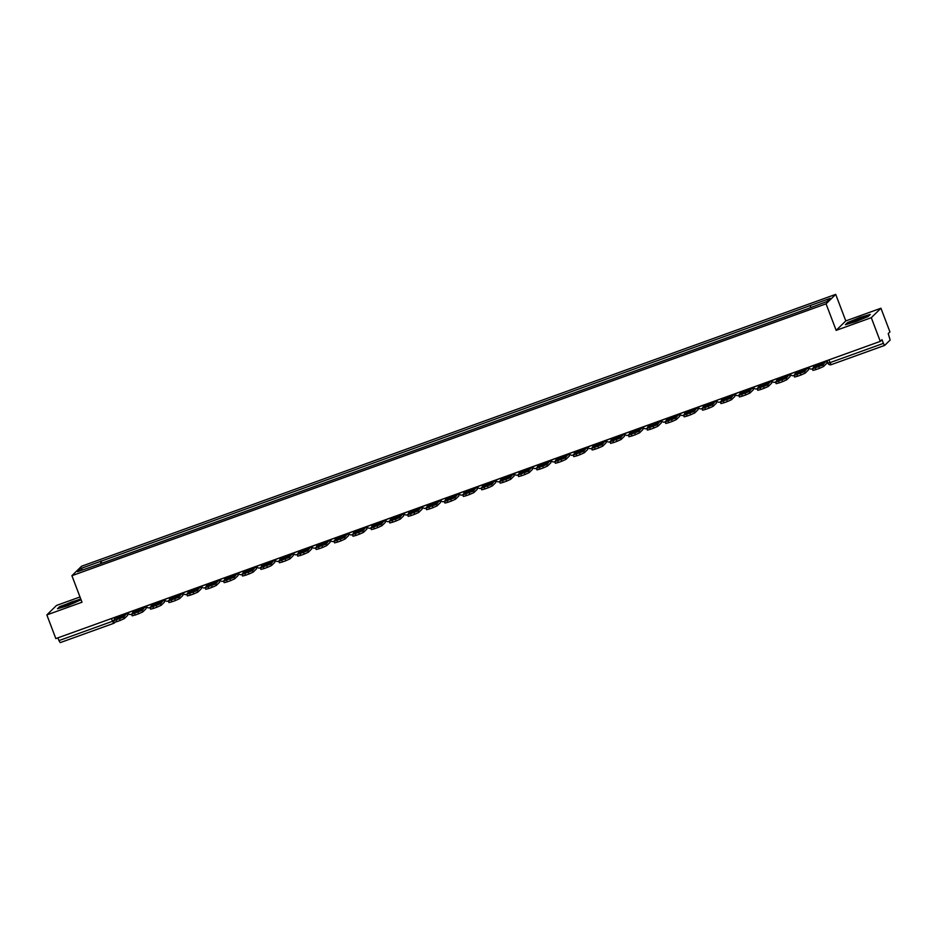 <?xml version="1.0" encoding="UTF-8"?>
<svg xmlns="http://www.w3.org/2000/svg" width="937" height="937" viewBox="0 0 937 937"><rect width="100%" height="100%" fill="white"/><g stroke="black" fill="none" stroke-linecap="round" stroke-linejoin="round"><path stroke-width="1.41" d="M80.008 596.974L56.489 605.454L46.85 614.906L55.845 638.589L880.288 341.373L871.293 317.69L880.944 308.238L845.795 320.911L835.71 294.37L81.566 566.241L71.915 575.693L826.071 303.822L836.155 330.363L871.293 317.69M880.944 308.238L889.939 331.921L888.229 333.595L890.15 340.037L884.657 345.413L831.224 364.669L829.971 362.642L883.404 343.387L884.657 345.413M46.85 614.906L81.999 602.233L71.915 575.693M113.588 623.374L60.202 642.63L58.949 640.603L113.236 621.02M57.907 637.839L58.949 640.603M883.404 343.387L881.998 339.698L880.288 341.373M810.692 307.383L810.341 305.509L830.147 298.364L826.914 301.538L806.64 309.128L96.839 565.011L77.478 571.711L80.723 568.536L100.528 561.392L100.938 563.535M810.341 305.509L100.528 561.392M835.71 294.37L826.071 303.822M845.795 320.911L836.155 330.363M845.385 324.706L855.692 321.66L868.142 316.507L870.297 314.399L859.99 317.444L847.528 322.609L845.385 324.706M80.746 598.93L59.652 606.637L57.497 608.745L67.804 605.689L81.062 599.762M101.84 563.207L100.985 560.947M82.679 569.837L80.723 568.536M820.671 363.943A7.918 0.679 159.2 0 1 823.295 363.052L821.058 365.243A7.918 0.679 -20.8 0 1 815.623 367.199L817.872 365.008A7.918 0.679 159.2 0 1 820.671 363.943M815.694 364.657L812.379 368.85L822.92 364.985L823.518 366.531L826.832 363.275A3.198 0.621 70.2 0 0 826.504 360.757M826.188 360.874L822.92 364.985M823.518 366.531L819.395 368.37L818.809 366.824M815.389 368.054L815.975 369.6L819.395 368.37M815.975 369.6L812.976 370.396L812.379 368.85M817.872 365.008L818.352 366.273M865.191 316.788A8.304 0.714 -20.8 0 0 855.832 319.845A8.304 0.714 -20.8 0 0 850.292 322.808A8.304 0.714 -20.8 0 0 850.667 322.796A8.304 0.714 -20.8 0 0 858.878 320.196A8.304 0.714 -20.8 0 0 865.647 316.975A8.304 0.714 -20.8 0 0 865.191 316.788M860.787 319.423L855.551 321.414M846.181 324.471L847.938 322.75L860.014 317.748L869.841 314.844M77.314 600.816A8.304 0.714 -20.8 0 0 67.956 603.873A8.304 0.714 -20.8 0 0 62.404 606.848A8.304 0.714 -20.8 0 0 62.779 606.836A8.304 0.714 -20.8 0 0 70.989 604.236A8.304 0.714 -20.8 0 0 77.759 601.015A8.304 0.714 -20.8 0 0 77.314 600.816M72.899 603.463L67.663 605.454M58.293 608.511L60.062 606.778L72.126 601.788L80.851 599.2M802.271 370.583A7.918 0.679 159.2 0 1 804.895 369.682L802.658 371.884A7.918 0.679 -20.8 0 1 797.223 373.84L799.472 371.638A7.918 0.679 159.2 0 1 802.271 370.583M797.293 371.298L793.979 375.491L804.532 371.614L805.117 373.16L808.432 369.916A3.198 0.621 70.2 0 0 808.104 367.398M807.788 367.503L804.532 371.614M805.117 373.16L800.994 375.011L800.409 373.453M796.989 374.695L797.574 376.241L800.994 375.011M797.574 376.241L794.576 377.037L793.979 375.491M799.472 371.638L799.952 372.903M783.871 377.213A7.918 0.679 159.2 0 1 786.494 376.323L784.257 378.513A7.918 0.679 -20.8 0 1 778.834 380.469L781.071 378.279A7.918 0.679 159.2 0 1 783.871 377.213M778.893 377.927L775.578 382.12L786.131 378.243L786.717 379.801L790.032 376.545A3.198 0.621 70.2 0 0 789.704 374.027M789.387 374.144L786.131 378.243M786.717 379.801L782.594 381.64L782.008 380.094M778.588 381.324L779.174 382.87L782.594 381.64M779.174 382.87L776.176 383.666L775.578 382.12M781.071 378.279L781.552 379.544M765.47 383.842A7.918 0.679 159.2 0 1 768.094 382.952L765.857 385.142A7.918 0.679 -20.8 0 1 760.434 387.098L762.671 384.908A7.918 0.679 159.2 0 1 765.47 383.842M760.493 384.557L757.19 388.75L767.731 384.884L768.317 386.431L771.631 383.174A3.198 0.621 70.2 0 0 771.303 380.656M770.987 380.773L767.731 384.884M768.317 386.431L764.194 388.269L763.608 386.723M760.188 387.953L760.774 389.499L764.194 388.269M760.774 389.499L757.775 390.296L757.19 388.75M762.671 384.908L763.151 386.173M747.07 390.483A7.918 0.679 159.2 0 1 749.694 389.581L747.457 391.783A7.918 0.679 -20.8 0 1 742.034 393.739L744.271 391.537A7.918 0.679 159.2 0 1 747.07 390.483M742.092 391.197L738.789 395.379L749.331 391.514L749.916 393.06L753.231 389.815A3.198 0.621 70.2 0 0 752.903 387.297M752.587 387.403L749.331 391.514M749.916 393.06L745.793 394.899L745.208 393.353M741.788 394.594L742.373 396.14L745.793 394.899M742.373 396.14L739.375 396.937L738.789 395.379M744.271 391.537L744.751 392.802M728.67 397.112A7.918 0.679 159.2 0 1 731.293 396.222L729.056 398.412A7.918 0.679 -20.8 0 1 723.633 400.368L725.87 398.178A7.918 0.679 159.2 0 1 728.67 397.112M723.692 397.827L720.389 402.02L730.93 398.143L731.516 399.701L734.831 396.445A3.198 0.621 70.2 0 0 734.503 393.927M734.186 394.044L730.93 398.143M731.516 399.701L727.393 401.54L726.807 399.994M723.387 401.223L723.973 402.769L727.393 401.54M723.973 402.769L720.975 403.566L720.389 402.02M725.87 398.178L726.351 399.443M710.269 403.742A7.918 0.679 159.2 0 1 712.893 402.851L710.656 405.042A7.918 0.679 -20.8 0 1 705.233 406.998L707.47 404.807A7.918 0.679 159.2 0 1 710.269 403.742M705.292 404.456L701.989 408.649L712.53 404.784L713.116 406.33L716.43 403.074A3.198 0.621 70.2 0 0 716.102 400.556M715.786 400.673L712.53 404.784M713.116 406.33L708.993 408.169L708.407 406.623M704.987 407.853L705.573 409.399L708.993 408.169M705.573 409.399L702.574 410.195L701.989 408.649M707.47 404.807L707.95 406.072M691.869 410.383A7.918 0.679 159.2 0 1 694.493 409.481L692.256 411.683A7.918 0.679 -20.8 0 1 686.833 413.639L689.07 411.437A7.918 0.679 159.2 0 1 691.869 410.383M686.891 411.097L683.588 415.278L694.13 411.413L694.715 412.959L698.03 409.715A3.198 0.621 70.2 0 0 697.702 407.197M697.386 407.302L694.13 411.413M694.715 412.959L690.604 414.798L690.007 413.252M686.587 414.494L687.172 416.04L690.604 414.798M687.172 416.04L684.174 416.836L683.588 415.278M689.07 411.437L689.55 412.702M673.469 417.012A7.918 0.679 159.2 0 1 676.092 416.11L673.855 418.312A7.918 0.679 -20.8 0 1 668.432 420.268L670.669 418.066A7.918 0.679 159.2 0 1 673.469 417.012M668.491 417.726L665.188 421.919L675.729 418.043L676.315 419.589L679.63 416.344A3.198 0.621 70.2 0 0 679.302 413.826M678.985 413.943L675.729 418.043M676.315 419.589L672.204 421.439L671.606 419.893M668.186 421.123L668.784 422.669L672.204 421.439M668.784 422.669L665.774 423.465L665.188 421.919M670.669 418.066L671.15 419.343M655.068 423.641A7.918 0.679 159.2 0 1 657.692 422.751L655.455 424.941A7.918 0.679 -20.8 0 1 650.032 426.897L652.269 424.707A7.918 0.679 159.2 0 1 655.068 423.641M650.091 424.356L646.788 428.549L657.329 424.684L657.915 426.23L661.229 422.974A3.198 0.621 70.2 0 0 660.913 420.455M660.585 420.572L657.329 424.684M657.915 426.23L653.803 428.068L653.206 426.522M649.786 427.752L650.383 429.298L653.803 428.068M650.383 429.298L647.373 430.095L646.788 428.549M652.269 424.707L652.749 425.972M636.668 430.282A7.918 0.679 159.2 0 1 639.292 429.38L637.055 431.582A7.918 0.679 -20.8 0 1 631.632 433.538L633.869 431.336A7.918 0.679 159.2 0 1 636.668 430.282M631.69 430.997L628.387 435.178L638.929 431.313L639.514 432.859L642.829 429.614A3.198 0.621 70.2 0 0 642.513 427.096M642.185 427.202L638.929 431.313M639.514 432.859L635.403 434.698L634.817 433.152M631.386 434.393L631.983 435.939L635.403 434.698M631.983 435.939L628.973 436.736L628.387 435.178M633.869 431.336L634.349 432.601M618.268 436.911A7.918 0.679 159.2 0 1 620.903 436.01L618.654 438.211A7.918 0.679 -20.8 0 1 613.231 440.167L615.468 437.966A7.918 0.679 159.2 0 1 618.268 436.911M613.29 437.626L609.987 441.819L620.528 437.942L621.114 439.488L624.429 436.244A3.198 0.621 70.2 0 0 624.112 433.726M623.784 433.843L620.528 437.942M621.114 439.488L617.003 441.339L616.417 439.793M612.997 441.022L613.583 442.569L617.003 441.339M613.583 442.569L610.573 443.365L609.987 441.819M615.468 437.966L615.949 439.242M599.867 443.541A7.918 0.679 159.2 0 1 602.503 442.651L600.254 444.841A7.918 0.679 -20.8 0 1 594.831 446.797L597.068 444.606A7.918 0.679 159.2 0 1 599.867 443.541M594.89 444.255L591.587 448.448L602.128 444.583L602.714 446.129L606.04 442.873A3.198 0.621 70.2 0 0 605.712 440.355M605.396 440.472L602.128 444.583M602.714 446.129L598.602 447.968L598.017 446.422M594.597 447.652L595.182 449.198L598.602 447.968M595.182 449.198L592.172 449.994L591.587 448.448M597.068 444.606L597.548 445.871M581.467 450.182A7.918 0.679 159.2 0 1 584.102 449.28L581.854 451.482A7.918 0.679 -20.8 0 1 576.431 453.438L578.668 451.236A7.918 0.679 159.2 0 1 581.467 450.182M576.489 450.896L573.186 455.077L583.728 451.212L584.313 452.758L587.64 449.514A3.198 0.621 70.2 0 0 587.312 446.996M586.995 447.101L583.728 451.212M584.313 452.758L580.202 454.597L579.616 453.051M576.196 454.293L576.782 455.839L580.202 454.597M576.782 455.839L573.772 456.635L573.186 455.077M578.668 451.236L579.148 452.501M563.067 456.811A7.918 0.679 159.2 0 1 565.702 455.909L563.453 458.111A7.918 0.679 -20.8 0 1 558.03 460.067L560.267 457.865A7.918 0.679 159.2 0 1 563.067 456.811M558.089 457.525L554.786 461.718L565.327 457.842L565.913 459.388L569.239 456.143A3.198 0.621 70.2 0 0 568.911 453.625M568.595 453.742L565.327 457.842M565.913 459.388L561.802 461.238L561.216 459.692M557.796 460.922L558.382 462.468L561.802 461.238M558.382 462.468L555.372 463.265L554.786 461.718M560.267 457.865L560.759 459.142M544.666 463.44A7.918 0.679 159.2 0 1 547.302 462.55L545.053 464.74A7.918 0.679 -20.8 0 1 539.63 466.696L541.879 464.506A7.918 0.679 159.2 0 1 544.666 463.44M539.689 464.155L536.386 468.348L546.927 464.483L547.513 466.029L550.839 462.773A3.198 0.621 70.2 0 0 550.511 460.254M550.195 460.372L546.927 464.483M547.513 466.029L543.401 467.868L542.816 466.321M539.396 467.551L539.981 469.097L543.401 467.868M539.981 469.097L536.971 469.894L536.386 468.348M541.879 464.506L542.359 465.771M526.266 470.069A7.918 0.679 159.2 0 1 528.901 469.179L526.664 471.381A7.918 0.679 -20.8 0 1 521.23 473.337L523.478 471.135A7.918 0.679 159.2 0 1 526.266 470.069M521.288 470.796L517.985 474.977L528.527 471.112L529.124 472.658L532.439 469.414A3.198 0.621 70.2 0 0 532.111 466.895M531.794 467.001L528.527 471.112M529.124 472.658L525.001 474.497L524.415 472.951M520.995 474.192L521.581 475.738L525.001 474.497M521.581 475.738L518.571 476.535L517.985 474.977M523.478 471.135L523.959 472.4M507.877 476.71A7.918 0.679 159.2 0 1 510.501 475.809L508.264 478.011A7.918 0.679 -20.8 0 1 502.829 479.967L505.078 477.765A7.918 0.679 159.2 0 1 507.877 476.71M502.9 477.425L499.585 481.618L510.126 477.741L510.724 479.287L514.038 476.043A3.198 0.621 70.2 0 0 513.71 473.525M513.394 473.642L510.126 477.741M510.724 479.287L506.601 481.138L506.015 479.592M502.595 480.822L503.181 482.368L506.601 481.138M503.181 482.368L500.171 483.164L499.585 481.618M505.078 477.765L505.558 479.041M489.477 483.34A7.918 0.679 159.2 0 1 492.101 482.45L489.864 484.64A7.918 0.679 -20.8 0 1 484.429 486.596L486.678 484.406A7.918 0.679 159.2 0 1 489.477 483.34M484.499 484.054L481.185 488.247L491.726 484.382L492.323 485.928L495.638 482.672A3.198 0.621 70.2 0 0 495.31 480.154M494.994 480.271L491.726 484.382M492.323 485.928L488.2 487.767L487.615 486.221M484.195 487.451L484.78 488.997L488.2 487.767M484.78 488.997L481.782 489.793L481.185 488.247M486.678 484.406L487.158 485.671M471.077 489.969A7.918 0.679 159.2 0 1 473.7 489.079L471.463 491.281A7.918 0.679 -20.8 0 1 466.029 493.237L468.277 491.035A7.918 0.679 159.2 0 1 471.077 489.969M466.099 490.683L462.784 494.877L473.337 491.011L473.923 492.557L477.238 489.313A3.198 0.621 70.2 0 0 476.91 486.795M476.593 486.9L473.337 491.011M473.923 492.557L469.8 494.396L469.214 492.85M465.794 494.092L466.38 495.638L469.8 494.396M466.38 495.638L463.382 496.434L462.784 494.877M468.277 491.035L468.758 492.3M452.676 496.61A7.918 0.679 159.2 0 1 455.3 495.708L453.063 497.91A7.918 0.679 -20.8 0 1 447.64 499.866L449.877 497.664A7.918 0.679 159.2 0 1 452.676 496.61M447.699 497.324L444.384 501.518L454.937 497.641L455.523 499.187L458.837 495.942A3.198 0.621 70.2 0 0 458.509 493.424M458.193 493.541L454.937 497.641M455.523 499.187L451.4 501.037L450.814 499.491M447.394 500.721L447.98 502.267L451.4 501.037M447.98 502.267L444.981 503.064L444.384 501.518M449.877 497.664L450.357 498.941M434.276 503.239A7.918 0.679 159.2 0 1 436.9 502.349L434.663 504.539A7.918 0.679 -20.8 0 1 429.24 506.495L431.477 504.305A7.918 0.679 159.2 0 1 434.276 503.239M429.298 503.954L425.995 508.147L436.537 504.282L437.122 505.828L440.437 502.572A3.198 0.621 70.2 0 0 440.109 500.053M439.793 500.171L436.537 504.282M437.122 505.828L432.999 507.667L432.414 506.121M428.994 507.35L429.579 508.896L432.999 507.667M429.579 508.896L426.581 509.693L425.995 508.147M431.477 504.305L431.957 505.57M415.876 509.869A7.918 0.679 159.2 0 1 418.499 508.978L416.262 511.18A7.918 0.679 -20.8 0 1 410.839 513.136L413.076 510.934A7.918 0.679 159.2 0 1 415.876 509.869M410.898 510.583L407.595 514.776L418.136 510.911L418.722 512.457L422.037 509.213A3.198 0.621 70.2 0 0 421.709 506.694M421.392 506.8L418.136 510.911M418.722 512.457L414.599 514.296L414.013 512.75M410.593 513.991L411.179 515.537L414.599 514.296M411.179 515.537L408.181 516.322L407.595 514.776M413.076 510.934L413.557 512.199M397.475 516.51A7.918 0.679 159.2 0 1 400.099 515.608L397.862 517.81A7.918 0.679 -20.8 0 1 392.439 519.766L394.676 517.564A7.918 0.679 159.2 0 1 397.475 516.51M392.498 517.224L389.195 521.417L399.736 517.54L400.322 519.086L403.636 515.842A3.198 0.621 70.2 0 0 403.308 513.324M402.992 513.441L399.736 517.54M400.322 519.086L396.199 520.937L395.613 519.391M392.193 520.621L392.779 522.167L396.199 520.937M392.779 522.167L389.78 522.963L389.195 521.417M394.676 517.564L395.156 518.84M379.075 523.139A7.918 0.679 159.2 0 1 381.699 522.249L379.462 524.439A7.918 0.679 -20.8 0 1 374.039 526.395L376.276 524.205A7.918 0.679 159.2 0 1 379.075 523.139M374.097 523.853L370.794 528.046L381.336 524.181L381.921 525.727L385.236 522.471A3.198 0.621 70.2 0 0 384.908 519.953M384.592 520.07L381.336 524.181M381.921 525.727L377.798 527.566L377.213 526.02M373.793 527.25L374.378 528.796L377.798 527.566M374.378 528.796L371.38 529.592L370.794 528.046M376.276 524.205L376.756 525.47M360.675 529.768A7.918 0.679 159.2 0 1 363.298 528.878L361.061 531.068A7.918 0.679 -20.8 0 1 355.638 533.024L357.875 530.834A7.918 0.679 159.2 0 1 360.675 529.768M355.697 530.483L352.394 534.676L362.935 530.81L363.521 532.357L366.835 529.112A3.198 0.621 70.2 0 0 366.508 526.594M366.191 526.699L362.935 530.81M363.521 532.357L359.41 534.195L358.812 532.649M355.392 533.891L355.978 535.437L359.41 534.195M355.978 535.437L352.98 536.222L352.394 534.676M357.875 530.834L358.356 532.099M342.274 536.409A7.918 0.679 159.2 0 1 344.898 535.507L342.661 537.709A7.918 0.679 -20.8 0 1 337.238 539.665L339.475 537.463A7.918 0.679 159.2 0 1 342.274 536.409M337.297 537.124L333.994 541.317L344.535 537.44L345.121 538.986L348.435 535.741A3.198 0.621 70.2 0 0 348.107 533.223M347.791 533.34L344.535 537.44M345.121 538.986L341.009 540.836L340.412 539.29M336.992 540.52L337.589 542.066L341.009 540.836M337.589 542.066L334.579 542.863L333.994 541.317M339.475 537.463L339.955 538.74M323.874 543.038A7.918 0.679 159.2 0 1 326.498 542.148L324.261 544.338A7.918 0.679 -20.8 0 1 318.838 546.294L321.075 544.104A7.918 0.679 159.2 0 1 323.874 543.038M318.896 543.753L315.593 547.946L326.135 544.081L326.72 545.627L330.035 542.371A3.198 0.621 70.2 0 0 329.719 539.853M329.391 539.97L326.135 544.081M326.72 545.627L322.609 547.466L322.012 545.92M318.592 547.149L319.189 548.695L322.609 547.466M319.189 548.695L316.179 549.492L315.593 547.946M321.075 544.104L321.555 545.369M305.474 549.668A7.918 0.679 159.2 0 1 308.097 548.777L305.86 550.968A7.918 0.679 -20.8 0 1 300.437 552.924L302.674 550.733A7.918 0.679 159.2 0 1 305.474 549.668M300.496 550.382L297.193 554.575L307.734 550.71L308.32 552.256L311.634 549.012A3.198 0.621 70.2 0 0 311.318 546.494M310.99 546.599L307.734 550.71M308.32 552.256L304.209 554.095L303.623 552.549M300.191 553.79L300.789 555.336L304.209 554.095M300.789 555.336L297.779 556.121L297.193 554.575M302.674 550.733L303.155 551.998M287.073 556.309A7.918 0.679 159.2 0 1 289.709 555.407L287.46 557.609A7.918 0.679 -20.8 0 1 282.037 559.565L284.274 557.363A7.918 0.679 159.2 0 1 287.073 556.309M282.096 557.023L278.793 561.216L289.334 557.339L289.92 558.885L293.234 555.641A3.198 0.621 70.2 0 0 292.918 553.123M292.59 553.24L289.334 557.339M289.92 558.885L285.808 560.736L285.223 559.19M281.803 560.42L282.388 561.966L285.808 560.736M282.388 561.966L279.378 562.762L278.793 561.216M284.274 557.363L284.754 558.639M268.673 562.938A7.918 0.679 159.2 0 1 271.308 562.048L269.06 564.238A7.918 0.679 -20.8 0 1 263.637 566.194L265.874 564.004A7.918 0.679 159.2 0 1 268.673 562.938M263.695 563.652L260.392 567.845L270.934 563.98L271.519 565.526L274.846 562.27A3.198 0.621 70.2 0 0 274.518 559.752M274.201 559.869L270.934 563.98M271.519 565.526L267.408 567.365L266.822 565.819M263.402 567.049L263.988 568.595L267.408 567.365M263.988 568.595L260.978 569.391L260.392 567.845M265.874 564.004L266.354 565.269M250.273 569.567A7.918 0.679 159.2 0 1 252.908 568.677L250.659 570.867A7.918 0.679 -20.8 0 1 245.236 572.823L247.473 570.633A7.918 0.679 159.2 0 1 250.273 569.567M245.295 570.282L241.992 574.475L252.533 570.61L253.119 572.156L256.445 568.911A3.198 0.621 70.2 0 0 256.117 566.393M255.801 566.498L252.533 570.61M253.119 572.156L249.008 573.994L248.422 572.448M245.002 573.69L245.588 575.236L249.008 573.994M245.588 575.236L242.578 576.021L241.992 574.475M247.473 570.633L247.954 571.898M231.872 576.208A7.918 0.679 159.2 0 1 234.508 575.306L232.259 577.508A7.918 0.679 -20.8 0 1 226.836 579.464L229.073 577.262A7.918 0.679 159.2 0 1 231.872 576.208M226.895 576.923L223.592 581.116L234.133 577.239L234.718 578.785L238.045 575.541A3.198 0.621 70.2 0 0 237.717 573.022M237.401 573.139L234.133 577.239M234.718 578.785L230.607 580.635L230.022 579.089M226.602 580.319L227.187 581.865L230.607 580.635M227.187 581.865L224.177 582.662L223.592 581.116M229.073 577.262L229.565 578.539M213.472 582.837A7.918 0.679 159.2 0 1 216.107 581.947L213.859 584.138A7.918 0.679 -20.8 0 1 208.436 586.093L210.684 583.903A7.918 0.679 159.2 0 1 213.472 582.837M208.494 583.552L205.191 587.745L215.733 583.88L216.318 585.426L219.645 582.17A3.198 0.621 70.2 0 0 219.317 579.652M219 579.769L215.733 583.88M216.318 585.426L212.207 587.265L211.621 585.719M208.201 586.949L208.787 588.495L212.207 587.265M208.787 588.495L205.777 589.291L205.191 587.745M210.684 583.903L211.165 585.168M195.072 589.467A7.918 0.679 159.2 0 1 197.707 588.577L195.47 590.767A7.918 0.679 -20.8 0 1 190.035 592.723L192.284 590.533A7.918 0.679 159.2 0 1 195.072 589.467M190.094 590.181L186.791 594.374L197.332 590.509L197.93 592.055L201.244 588.811A3.198 0.621 70.2 0 0 200.916 586.293M200.6 586.398L197.332 590.509M197.93 592.055L193.807 593.894L193.221 592.348M189.801 593.589L190.387 595.136L193.807 593.894M190.387 595.136L187.377 595.92L186.791 594.374M192.284 590.533L192.764 591.797M176.683 596.108A7.918 0.679 159.2 0 1 179.307 595.206L177.07 597.408A7.918 0.679 -20.8 0 1 171.635 599.364L173.884 597.162A7.918 0.679 159.2 0 1 176.683 596.108M171.705 596.822L168.391 601.015L178.932 597.138L179.529 598.684L182.844 595.44A3.198 0.621 70.2 0 0 182.516 592.922M182.2 593.039L178.932 597.138M179.529 598.684L175.406 600.535L174.821 598.989M171.401 600.219L171.986 601.765L175.406 600.535M171.986 601.765L168.976 602.561L168.391 601.015M173.884 597.162L174.364 598.438M158.283 602.737A7.918 0.679 159.2 0 1 160.906 601.847L158.669 604.037A7.918 0.679 -20.8 0 1 153.235 605.993L155.483 603.803A7.918 0.679 159.2 0 1 158.283 602.737M153.305 603.451L149.99 607.644L160.532 603.779L161.129 605.325L164.444 602.069A3.198 0.621 70.2 0 0 164.116 599.551M163.799 599.668L160.532 603.779M161.129 605.325L157.006 607.164L156.42 605.618M153 606.848L153.586 608.394L157.006 607.164M153.586 608.394L150.588 609.191L149.99 607.644M155.483 603.803L155.964 605.068M139.882 609.366A7.918 0.679 159.2 0 1 142.506 608.476L140.269 610.666A7.918 0.679 -20.8 0 1 134.834 612.622L137.083 610.432A7.918 0.679 159.2 0 1 139.882 609.366M134.905 610.081L131.59 614.274L142.143 610.409L142.729 611.955L146.043 608.699A3.198 0.621 70.2 0 0 145.715 606.192M145.399 606.298L142.143 610.409M142.729 611.955L138.606 613.794L138.02 612.248M134.6 613.489L135.186 615.035L138.606 613.794M135.186 615.035L132.187 615.82L131.59 614.274M137.083 610.432L137.563 611.697M121.482 616.007A7.918 0.679 159.2 0 1 124.106 615.105L121.869 617.307A7.918 0.679 -20.8 0 1 116.446 619.263L118.683 617.061A7.918 0.679 159.2 0 1 121.482 616.007M116.504 616.722L113.19 620.915L123.743 617.038L124.328 618.584L127.643 615.34A3.198 0.621 70.2 0 0 127.315 612.821M126.999 612.939L123.743 617.038M124.328 618.584L120.205 620.435L119.62 618.888M116.2 620.118L116.785 621.664L120.205 620.435M116.785 621.664L113.787 622.461L113.19 620.915M118.683 617.061L119.163 618.326M127.912 612.798L132.937 610.795M132.562 610.924L132.621 611.1A2.553 2.495 45.6 0 1 131.168 614.332M146.301 606.169L151.337 604.166M150.962 604.295L151.021 604.47A2.553 2.495 45.6 0 1 149.569 607.691M164.701 599.528L169.738 597.525M169.363 597.665L169.421 597.829A2.553 2.495 45.6 0 1 167.969 601.062M183.102 592.898L188.138 590.896M187.763 591.024L187.822 591.2A2.553 2.495 45.6 0 1 186.369 594.433M201.502 586.269L206.538 584.266M206.163 584.395L206.222 584.571A2.553 2.495 45.6 0 1 204.77 587.792M219.902 579.628L224.939 577.625M224.564 577.766L224.622 577.93A2.553 2.495 45.6 0 1 223.17 581.163M238.303 572.999L243.327 570.996M242.952 571.125L243.023 571.301A2.553 2.495 45.6 0 1 241.57 574.533M256.703 566.37L261.728 564.367M261.353 564.496L261.423 564.671A2.553 2.495 45.6 0 1 259.971 567.892M275.103 559.729L280.128 557.726M279.753 557.866L279.823 558.03A2.553 2.495 45.6 0 1 278.371 561.263M293.504 553.099L298.528 551.097M298.153 551.225L298.224 551.401A2.553 2.495 45.6 0 1 296.771 554.634M311.904 546.47L316.929 544.467M316.554 544.596L316.624 544.772A2.553 2.495 45.6 0 1 315.172 547.993M330.304 539.829L335.329 537.826M334.954 537.967L335.024 538.131A2.553 2.495 45.6 0 1 333.56 541.363M348.705 533.2L353.729 531.197M353.354 531.338L353.425 531.502A2.553 2.495 45.6 0 1 351.961 534.734M367.105 526.571L372.13 524.568M371.755 524.697L371.825 524.872A2.553 2.495 45.6 0 1 370.361 528.093M385.505 519.941L390.53 517.927M390.155 518.067L390.225 518.231A2.553 2.495 45.6 0 1 388.761 521.464M403.906 513.3L408.93 511.297M408.555 511.438L408.614 511.602A2.553 2.495 45.6 0 1 407.162 514.835M422.306 506.671L427.331 504.668M426.956 504.797L427.014 504.973A2.553 2.495 45.6 0 1 425.562 508.194M440.589 499.878L445.731 498.027M445.356 498.168L445.415 498.332A2.553 2.495 45.6 0 1 443.962 501.564M459.107 493.401L464.131 491.398M463.756 491.538L463.815 491.702A2.553 2.495 45.6 0 1 462.363 494.935M477.495 486.772L482.532 484.769M482.157 484.897L482.215 485.073A2.553 2.495 45.6 0 1 480.763 488.294M495.896 480.142L500.932 478.128M500.557 478.268L500.616 478.432A2.553 2.495 45.6 0 1 499.163 481.665M514.296 473.501L519.332 471.498M518.957 471.639L519.016 471.803A2.553 2.495 45.6 0 1 517.564 475.036M532.696 466.872L537.733 464.869M537.358 464.998L537.416 465.174A2.553 2.495 45.6 0 1 535.964 468.395M551.097 460.243L556.133 458.228M555.758 458.369L555.817 458.533A2.553 2.495 45.6 0 1 554.364 461.765M569.497 453.602L574.522 451.599M574.158 451.739L574.217 451.903A2.553 2.495 45.6 0 1 572.765 455.136M587.897 446.972L592.922 444.97M592.547 445.098L592.617 445.274A2.553 2.495 45.6 0 1 591.165 448.495M606.298 440.343L611.322 438.329M610.947 438.469L611.018 438.633A2.553 2.495 45.6 0 1 609.565 441.866M624.698 433.702L629.723 431.699M629.348 431.84L629.418 432.004A2.553 2.495 45.6 0 1 627.966 435.236M643.098 427.073L648.123 425.07M647.748 425.199L647.818 425.375A2.553 2.495 45.6 0 1 646.366 428.607M661.499 420.444L666.523 418.429M666.148 418.57L666.219 418.734A2.553 2.495 45.6 0 1 664.755 421.966M679.899 413.803L684.924 411.8M684.549 411.94L684.619 412.104A2.553 2.495 45.6 0 1 683.155 415.337M698.299 407.173L703.324 405.171M702.949 405.299L703.019 405.475A2.553 2.495 45.6 0 1 701.555 408.708M716.582 400.392L721.724 398.53M721.349 398.67L721.42 398.834A2.553 2.495 45.6 0 1 719.956 402.067M735.1 393.903L740.125 391.9M739.75 392.041L739.808 392.205A2.553 2.495 45.6 0 1 738.356 395.437M753.5 387.274L758.525 385.271M758.15 385.4L758.209 385.575A2.553 2.495 45.6 0 1 756.756 388.808M771.901 380.645L776.925 378.63M776.55 378.771L776.609 378.935A2.553 2.495 45.6 0 1 775.157 382.167M790.301 374.004L795.326 372.001M794.951 372.141L795.009 372.305A2.553 2.495 45.6 0 1 793.557 375.538M808.69 367.374L813.726 365.371M813.351 365.5L813.41 365.676A2.553 2.495 45.6 0 1 811.957 368.909M114.162 617.565L114.818 619.287M884.61 345.413L831.26 364.645A2.553 2.553 0 0 1 827.968 363.181L829.971 362.642L828.929 359.89M828.003 363.123L826.984 360.593M111.339 618.584L113.635 623.363A2.553 2.553 0 0 0 114.56 622.789A2.553 2.495 -134.4 0 0 114.97 622.262M60.202 642.63L113.67 623.339A2.553 2.495 -134.4 0 0 114.56 622.789L115.146 622.215M815.74 365.512L826.247 361.729M797.352 372.153L807.846 368.37M778.952 378.782L789.446 374.999M753.383 387.122L753.465 387.332A2.553 2.553 0 0 0 757.646 388.246L760.575 385.376L771.046 381.628M742.151 392.053L752.645 388.269M723.751 398.682L734.245 394.899M705.35 405.311L715.845 401.528M686.95 411.952L697.444 408.169M668.549 418.581L679.044 414.798M650.149 425.211L660.644 421.427M624.592 433.55L624.663 433.761A2.553 2.553 0 0 0 628.844 434.674L631.772 431.816L642.243 428.068M613.348 438.481L623.843 434.698M594.948 445.11L605.443 441.327M576.548 451.751L587.042 447.968M550.991 460.09L551.073 460.29A2.553 2.553 0 0 0 555.243 461.215L558.171 458.345L568.642 454.597M532.591 466.72L532.673 466.931A2.553 2.553 0 0 0 536.842 467.844L539.771 464.975L550.253 461.227M521.347 471.651L531.853 467.868M502.946 478.28L513.453 474.497M477.39 486.619L477.472 486.83A2.553 2.553 0 0 0 481.653 487.744L484.57 484.874L495.052 481.126M466.157 491.55L476.652 487.755M447.757 498.179L458.252 494.396M429.357 504.809L439.851 501.026M410.956 511.45L421.451 507.655M392.556 518.079L403.051 514.296M374.156 524.708L384.65 520.925M348.587 533.048L348.669 533.258A2.553 2.553 0 0 0 352.851 534.172L355.779 531.314L366.25 527.554M330.199 539.677L330.269 539.888A2.553 2.553 0 0 0 334.45 540.813L337.379 537.943L347.85 534.195M318.955 544.608L329.449 540.825M300.554 551.249L311.049 547.454M274.998 559.576L275.068 559.787A2.553 2.553 0 0 0 279.249 560.713L282.178 557.843L292.649 554.095M256.597 566.217L256.679 566.428A2.553 2.553 0 0 0 260.849 567.342L263.777 564.472L274.248 560.724M245.353 571.148L255.848 567.353M226.953 577.778L237.448 573.994M208.553 584.407L219.059 580.624M190.152 591.048L200.659 587.253M171.752 597.677L182.258 593.894M153.352 604.306L163.858 600.523M127.795 612.646L127.877 612.857A2.553 2.553 0 0 0 132.058 613.77L134.975 610.912L145.458 607.153M116.563 617.577L127.057 613.794M808.584 367.222L808.666 367.433A2.553 2.553 0 0 0 812.847 368.346L815.764 365.477M790.184 373.851L790.266 374.062A2.553 2.553 0 0 0 794.447 374.987L797.364 372.118M771.783 380.492L771.865 380.691A2.553 2.553 0 0 0 776.047 381.617L778.963 378.747M734.983 393.751L735.065 393.962A2.553 2.553 0 0 0 739.246 394.887L742.174 392.017M698.182 407.021L698.264 407.232A2.553 2.553 0 0 0 702.445 408.145L705.374 405.276M679.782 413.65L679.864 413.861A2.553 2.553 0 0 0 684.045 414.775L686.973 411.917M661.393 420.291L661.463 420.49A2.553 2.553 0 0 0 665.645 421.416L668.573 418.546M642.993 426.921L643.063 427.131A2.553 2.553 0 0 0 647.244 428.045L650.173 425.175M606.192 440.191L606.274 440.39A2.553 2.553 0 0 0 610.444 441.315L613.372 438.446M587.792 446.82L587.874 447.031A2.553 2.553 0 0 0 592.043 447.945L594.972 445.075M569.391 453.449L569.473 453.66A2.553 2.553 0 0 0 573.643 454.574L576.571 451.716M514.19 473.349L514.272 473.56A2.553 2.553 0 0 0 518.442 474.473L521.37 471.616M495.79 479.978L495.872 480.189A2.553 2.553 0 0 0 500.053 481.114L502.97 478.245M458.989 493.249L459.071 493.459A2.553 2.553 0 0 0 463.253 494.373L466.169 491.515M422.189 506.519L422.271 506.73A2.553 2.553 0 0 0 426.452 507.643L429.38 504.774M403.788 513.148L403.87 513.359A2.553 2.553 0 0 0 408.052 514.272L410.98 511.415M385.388 519.777L385.47 519.988A2.553 2.553 0 0 0 389.651 520.913L392.58 518.044M366.988 526.418L367.07 526.629A2.553 2.553 0 0 0 371.251 527.543L374.179 524.673M311.798 546.318L311.869 546.529A2.553 2.553 0 0 0 316.05 547.442L318.978 544.573M293.398 552.947L293.468 553.158A2.553 2.553 0 0 0 297.65 554.072L300.578 551.214M238.197 572.847L238.279 573.057A2.553 2.553 0 0 0 242.449 573.971L245.377 571.113M219.797 579.476L219.879 579.687A2.553 2.553 0 0 0 224.048 580.612L226.977 577.742M201.396 586.117L201.478 586.328A2.553 2.553 0 0 0 205.648 587.241L208.576 584.372M182.996 592.746L183.078 592.957A2.553 2.553 0 0 0 187.248 593.871L190.176 591.013M164.596 599.375L164.678 599.586A2.553 2.553 0 0 0 168.847 600.512L171.776 597.642M146.195 606.016L146.277 606.227A2.553 2.553 0 0 0 150.459 607.141L153.375 604.271M716.664 400.591A2.553 2.553 0 0 0 720.846 401.516L723.774 398.647M440.671 500.089A2.553 2.553 0 0 0 444.852 501.014L447.769 498.144"/></g></svg>
